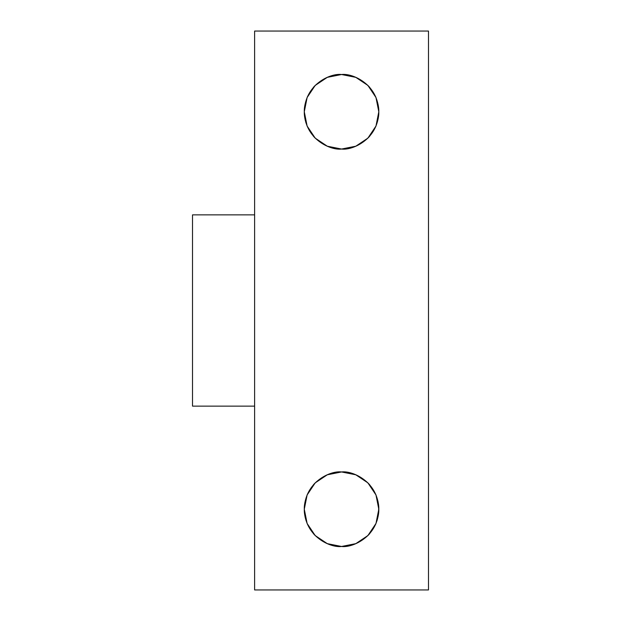 <?xml version="1.0" encoding="UTF-8"?>
<svg xmlns="http://www.w3.org/2000/svg" width="621" height="621" viewBox="0 0 621 621"><rect width="100%" height="100%" fill="white"/><g stroke="black" fill="none" stroke-linecap="round" stroke-linejoin="round"><path stroke-width="0.93" d="M369.782 533.54L368.517 534.937C360.529 542.63 351.54 546.48 341.55 546.48C330.651 547.978 304.795 536.8 304.29 509.22C304.795 481.64 330.651 470.462 341.55 471.96L355.81 474.793L367.896 482.874L375.977 494.96L378.81 509.22L375.977 523.48L367.896 535.566L355.81 543.647L341.55 546.48L327.29 543.647L315.204 535.566L307.123 523.48L304.29 509.22L307.123 494.96L315.204 482.874L327.29 474.793L341.55 471.96C351.54 471.96 360.529 475.81 368.517 483.511L369.782 484.9M307.232 494.704L304.678 503.856M305.912 520.103L307.216 523.689C305.097 518.061 304.127 513.218 304.29 509.135L304.663 514.452M304.67 514.506L305.152 517.184M305.175 517.293L305.905 520.056M369.782 136.1L368.517 137.497C360.529 145.19 351.54 149.04 341.55 149.04C330.651 150.538 304.795 139.36 304.29 111.78C304.795 84.2 330.651 73.022 341.55 74.52L355.81 77.353L367.896 85.434L375.977 97.52L378.81 111.78L375.977 126.04L367.896 138.126L355.81 146.207L341.55 149.04L327.29 146.207L315.204 138.126L307.123 126.04L304.29 111.78L307.123 97.52L315.204 85.434L327.29 77.353L341.55 74.52C351.54 74.52 360.529 78.37 368.517 86.071L369.782 87.46M307.232 97.264L304.678 106.416M305.912 122.663L307.216 126.249C305.097 120.621 304.127 115.778 304.29 111.695L304.663 117.012M304.67 117.066L305.152 119.744M305.175 119.853L305.905 122.616M254.61 589.95L428.49 589.95L428.49 31.05L254.61 31.05L254.61 589.95L254.61 31.05L428.49 31.05L428.49 589.95L254.61 589.95M375.643 494.192L375.876 494.727C377.995 500.34 378.965 505.183 378.81 509.251C378.965 513.311 377.979 518.147 375.86 523.751L375.581 524.396M313.411 484.791L314.622 483.472C322.602 475.795 331.583 471.96 341.55 471.96C352.449 470.462 378.305 481.64 378.81 509.22C378.305 536.8 352.449 547.978 341.55 546.48C331.567 546.48 322.578 542.63 314.591 534.937L313.357 533.579M307.418 524.171L307.216 523.689M304.29 509.135C304.143 505.09 305.128 500.262 307.248 494.665L307.55 493.982M375.643 96.752L375.876 97.287C377.995 102.9 378.965 107.744 378.81 111.811C378.965 115.871 377.979 120.707 375.86 126.311L375.581 126.956M313.411 87.351L314.622 86.032C322.602 78.355 331.583 74.52 341.55 74.52C352.449 73.022 378.305 84.2 378.81 111.78C378.305 139.36 352.449 150.538 341.55 149.04C331.567 149.04 322.578 145.19 314.591 137.497L313.357 136.139M307.418 126.731L307.216 126.249M304.29 111.695C304.143 107.65 305.128 102.822 307.248 97.225L307.55 96.542M375.86 126.311L378.43 117.105L378.81 111.811M378.437 106.517L375.876 97.287M375.86 523.751L377.157 520.204M377.18 520.119L378.43 514.545L378.732 506.767M378.709 506.511L378.461 504.143M378.437 503.957L377.933 501.17M377.925 501.139L375.876 494.727M192.51 406.134L192.51 214.866L192.51 406.134L254.61 406.134L192.51 406.134M254.61 214.866L192.51 214.866L254.61 214.866"/></g></svg>
